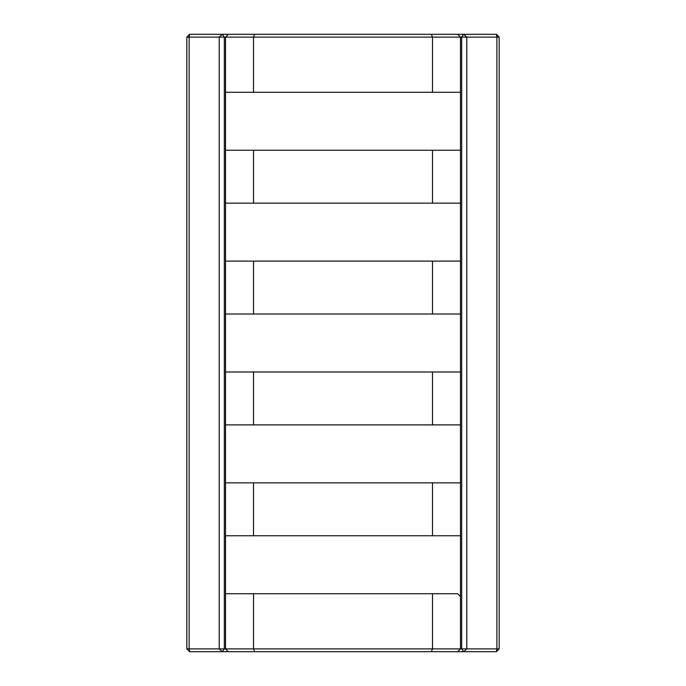<?xml version="1.0" encoding="UTF-8"?>
<svg xmlns="http://www.w3.org/2000/svg" width="686" height="686" viewBox="0 0 686 686"><rect width="100%" height="100%" fill="white"/><g stroke="black" fill="none" stroke-linecap="round" stroke-linejoin="round"><path stroke-width="1.03" d="M189.636 651.7L186.824 648.887L189.13 648.887L189.636 651.7L431.323 651.7L432.489 648.887L432.489 593.733L457.673 593.733L460.486 596.546L460.486 648.887L224.322 648.887L222.393 651.7L219.203 648.887L224.322 648.887L224.322 37.113L219.203 37.113L222.393 34.3L224.322 37.113L461.678 37.113L463.607 34.3L466.797 37.113L461.678 37.113L461.678 648.887L466.797 648.887L463.607 651.7L461.678 648.887L460.486 648.887L457.673 651.7L496.364 651.7L496.87 648.887L499.176 648.887L496.364 651.7M432.489 593.733L225.514 593.733L225.514 37.113L228.327 34.3L189.636 34.3L189.13 37.113L186.824 37.113L189.636 34.3M228.327 651.7L225.514 648.887L225.514 593.733M254.678 651.7L253.511 648.887L253.511 593.733M431.323 651.7L457.673 651.7M496.87 37.113L496.364 34.3L499.176 37.113L496.87 37.113L496.87 648.887L466.797 648.887L466.797 37.113L496.87 37.113M499.176 648.887L499.176 37.113M496.364 34.3L457.673 34.3L460.486 37.113L460.486 150.243L225.514 150.243M457.673 34.3L431.323 34.3L432.489 37.113L432.489 92.267L460.486 92.267M431.323 34.3L254.678 34.3L253.511 37.113L253.511 92.267L432.489 92.267M254.678 34.3L228.327 34.3M219.203 648.887L189.13 648.887L189.13 37.113L219.203 37.113L219.203 648.887M186.824 37.113L186.824 648.887M225.514 203.142L460.486 203.142L460.486 150.243M460.486 203.142L460.486 261.109L225.514 261.109M225.514 314.017L460.486 314.017L460.486 261.109M460.486 314.017L460.486 371.984L225.514 371.984M225.514 424.891L460.486 424.891L460.486 371.984M460.486 424.891L460.486 482.858L225.514 482.858M225.514 535.757L460.486 535.757L460.486 482.858M460.486 535.757L460.486 596.546M225.514 92.267L253.511 92.267M253.511 203.142L253.511 150.243M432.489 203.142L432.489 150.243M253.511 424.891L253.511 371.984M253.511 314.017L253.511 261.109M432.489 424.891L432.489 371.984M432.489 314.017L432.489 261.109M253.511 535.757L253.511 482.858M432.489 535.757L432.489 482.858"/></g></svg>
